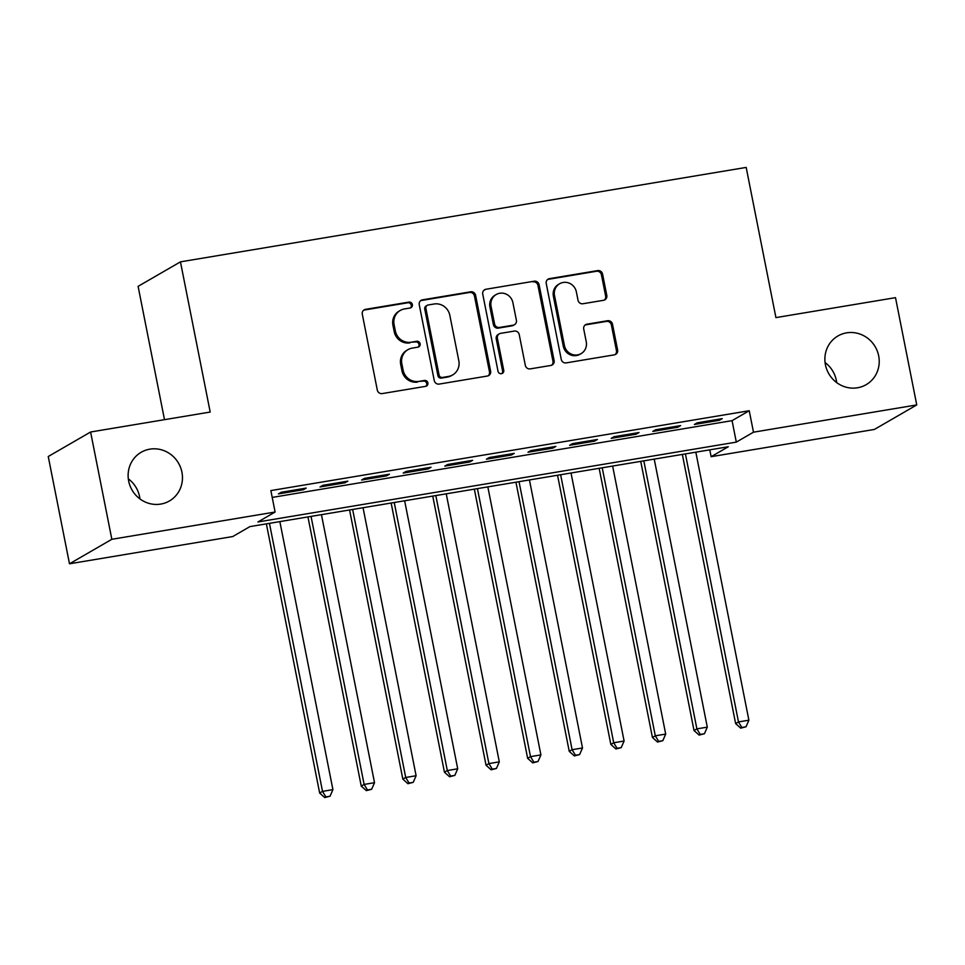 <?xml version="1.0" encoding="UTF-8"?>
<svg xmlns="http://www.w3.org/2000/svg" width="965" height="965" viewBox="0 0 965 965"><rect width="100%" height="100%" fill="white"/><g stroke="black" fill="none" stroke-linecap="round" stroke-linejoin="round"><path stroke-width="1.45" d="M412.369 304.578A3.016 2.883 59.9 0 0 408.931 302.105L365.542 309.343A4.318 4.113 59.9 0 0 362.297 314.24L377.303 390.065A4.318 4.113 59.9 0 0 382.224 393.587L425.613 386.35A3.016 2.883 59.9 0 0 427.881 382.924A3.016 2.883 59.9 0 0 424.443 380.451L418.822 381.392A13.812 13.172 59.9 0 1 403.093 370.09L401.838 363.769A13.812 13.172 59.9 0 1 407.99 349.644A13.812 13.172 59.9 0 1 412.236 348.112L417.845 347.183A3.016 2.883 59.9 0 0 420.125 343.757A3.016 2.883 59.9 0 0 416.687 341.284L411.066 342.213A13.812 13.172 59.9 0 1 395.336 330.923L394.082 324.602A13.812 13.172 59.9 0 1 400.234 310.465A13.812 13.172 59.9 0 1 404.48 308.945L410.089 308.004A3.016 2.883 59.9 0 0 412.369 304.578M410.415 307.932A3.016 2.883 59.9 0 0 407.785 302.769L364.396 310.006A4.318 4.113 59.9 0 0 363.672 310.199M425.927 386.277A3.016 2.883 59.9 0 0 423.297 381.115L418.822 381.392M418.171 347.111A3.016 2.883 59.9 0 0 415.541 341.948L411.066 342.213M825.425 364.758A28.142 26.839 59.9 0 0 866.148 384.673A28.142 26.839 59.9 0 0 878.669 355.868A28.142 26.839 59.9 0 0 837.958 335.953A28.142 26.839 59.9 0 0 825.425 364.758M836.679 382.586A28.142 26.839 59.9 0 0 836.329 380.379A28.142 26.839 59.9 0 0 825.075 362.538M128.671 481.065A28.142 26.839 59.9 0 0 169.394 500.98A28.142 26.839 59.9 0 0 181.915 472.175A28.142 26.839 59.9 0 0 141.204 452.259A28.142 26.839 59.9 0 0 128.671 481.065M139.925 498.893A28.142 26.839 59.9 0 0 139.575 496.673A28.142 26.839 59.9 0 0 128.321 478.845M603.547 300.296A4.318 4.113 59.9 0 0 606.792 295.399L602.582 274.132A4.318 4.113 59.9 0 0 597.673 270.598L549.483 278.644A4.318 4.113 59.9 0 0 546.238 283.541L561.244 359.354A4.318 4.113 59.9 0 0 566.166 362.888L614.343 354.843A4.318 4.113 59.9 0 0 617.6 349.957L612.51 324.252A4.318 4.113 59.9 0 0 607.588 320.73L586.973 324.168A4.318 4.113 59.9 0 0 583.729 329.065L586.25 341.803A11.544 11.013 59.9 0 1 581.111 353.624A11.544 11.013 59.9 0 1 564.404 345.446L554.513 295.531A11.544 11.013 59.9 0 1 559.664 283.722A11.544 11.013 59.9 0 1 576.358 291.888L578.011 300.212A4.318 4.113 59.9 0 0 582.932 303.746L603.547 300.296M69.492 563.789L48.25 456.505L90.601 432.006L210.189 412.043L180.455 261.853L746.174 167.415L775.92 317.606L895.508 297.654L916.75 404.926L874.399 429.437L711.133 456.686L728.298 446.747L249.935 526.601L232.758 536.54L69.492 563.789L111.844 539.29L275.109 512.029L257.945 521.969L736.307 442.115L753.484 432.187L916.75 404.926M90.601 432.006L111.844 539.29M272.214 497.421L732.061 420.656L749.226 410.728L270.863 490.582L275.109 512.029M749.226 410.728L753.484 432.187M475.6 295.326A4.318 4.113 59.9 0 0 470.679 291.804L422.501 299.838A4.318 4.113 59.9 0 0 419.256 304.735L434.262 380.548A4.318 4.113 59.9 0 0 439.184 384.082L487.361 376.036A4.318 4.113 59.9 0 0 490.618 371.151L475.6 295.326L474.454 295.99A4.318 4.113 59.9 0 0 469.533 292.455L421.355 300.501A4.318 4.113 59.9 0 0 420.631 300.694M485.998 289.247L534.176 281.201A4.318 4.113 59.9 0 1 539.097 284.735L554.103 360.548A4.318 4.113 59.9 0 1 550.858 365.445L530.231 368.883A4.318 4.113 59.9 0 1 525.322 365.349L519.23 334.602A4.318 4.113 59.9 0 0 514.309 331.079L500.63 333.359A4.318 4.113 59.9 0 0 497.385 338.257L503.73 370.27A3.016 2.883 59.9 0 1 502.379 373.358A3.016 2.883 59.9 0 1 498.012 371.223L482.741 294.132A4.318 4.113 59.9 0 1 485.998 289.247L534.176 281.201M306.243 488.085L281.285 492.259L278.415 493.911L303.384 489.738L306.243 488.085M347.834 481.149L322.877 485.311L320.018 486.963L344.975 482.802L347.834 481.149M389.438 474.201L364.481 478.363L361.61 480.027L386.579 475.854L389.438 474.201M431.029 467.253L406.072 471.427L403.213 473.079L428.171 468.918L431.029 467.253M472.633 460.317L447.676 464.479L444.805 466.131L469.774 461.97L472.633 460.317M514.224 453.369L489.267 457.531L486.408 459.195L511.366 455.022L514.224 453.369M555.828 446.421L530.871 450.595L528 452.247L552.969 448.086L555.828 446.421M597.419 439.485L572.462 443.647L569.603 445.299L594.561 441.138L597.419 439.485M639.023 432.537L614.066 436.711L611.195 438.363L636.164 434.19L639.023 432.537M680.615 425.601L655.657 429.763L652.798 431.415L677.756 427.254L680.615 425.601M694.39 424.479L719.359 420.306L722.218 418.653L697.261 422.815L694.39 424.479M180.455 261.853L138.104 286.352L164.496 419.666M709.782 449.847L711.133 456.686M732.061 420.656L736.307 442.115M303.384 489.738L303.155 488.604M344.975 482.802L344.746 481.656M386.579 475.854L386.35 474.72M428.171 468.918L427.941 467.772M469.774 461.97L469.545 460.824M511.366 455.022L511.136 453.888M552.969 448.086L552.74 446.94M594.561 441.138L594.331 439.992M636.164 434.19L635.935 433.056M677.756 427.254L677.526 426.108M719.359 420.306L719.13 419.172M400.234 310.465L399.088 311.128A13.812 13.172 59.9 0 0 392.936 325.265L394.082 324.602M409.92 342.877A13.812 13.172 59.9 0 1 394.19 331.586L392.936 325.265M407.99 349.644L406.844 350.295A13.812 13.172 59.9 0 0 400.692 364.432L401.838 363.769M417.676 382.056A13.812 13.172 59.9 0 1 401.947 370.753L400.692 364.432M488.097 375.843A4.318 4.113 59.9 0 0 489.472 371.815L474.454 295.99M428.158 304.988A3.016 2.883 59.9 0 0 425.891 308.414L439.063 374.963A3.016 2.883 59.9 0 0 442.513 377.436L448.423 376.447A13.812 13.172 59.9 0 0 452.681 374.927A13.812 13.172 59.9 0 0 458.821 360.789L449.823 315.302A13.812 13.172 59.9 0 0 434.081 303.999L428.158 304.988M427.23 305.326L426.084 305.989A3.016 2.883 59.9 0 0 424.745 309.077L425.891 308.414M452.681 374.927L451.536 375.59A13.812 13.172 59.9 0 1 447.278 377.11L441.367 378.099A3.016 2.883 59.9 0 1 437.917 375.626L424.745 309.077M551.582 365.253A4.318 4.113 59.9 0 0 552.957 361.212L537.951 285.399A4.318 4.113 59.9 0 0 533.03 281.864M499.303 333.83L498.157 334.493A4.318 4.113 59.9 0 0 496.239 338.92L502.584 370.922L503.73 370.27M501.764 373.624A3.016 2.883 59.9 0 0 502.584 370.922M512.91 302.696A11.544 11.013 59.9 0 0 496.203 294.53A11.544 11.013 59.9 0 0 491.064 306.351L494.55 323.926A4.318 4.113 59.9 0 0 499.472 327.461L513.151 325.181A4.318 4.113 59.9 0 0 516.396 320.284L512.91 302.696M496.203 294.53L495.069 295.194A11.544 11.013 59.9 0 0 489.918 307.003L491.064 306.351M514.478 324.698L513.332 325.362A4.318 4.113 59.9 0 1 512.005 325.844L498.326 328.124A4.318 4.113 59.9 0 1 493.405 324.59L489.918 307.003M484.852 289.91A4.318 4.113 59.9 0 0 484.128 290.103M559.664 283.722L558.518 284.385A11.544 11.013 59.9 0 0 553.379 296.195L554.513 295.531M581.111 353.624L579.965 354.288A11.544 11.013 59.9 0 1 563.258 346.109L553.379 296.195M615.079 354.65A4.318 4.113 59.9 0 0 616.454 350.609L611.364 324.916A4.318 4.113 59.9 0 0 606.442 321.393L585.827 324.831A4.318 4.113 59.9 0 0 585.104 325.024M604.271 300.103A4.318 4.113 59.9 0 0 605.646 296.062L601.436 274.796A4.318 4.113 59.9 0 0 596.527 271.262L548.337 279.307A4.318 4.113 59.9 0 0 547.613 279.5M266.364 523.862L319.656 793.025L322.515 791.36L332.913 789.635L279.85 521.607M269.44 523.344L322.515 791.36L325.881 796.921L324.735 797.585L330.042 796.222L325.881 796.921M332.913 789.635L330.042 796.222M324.735 797.585L319.656 793.025M307.956 516.914L361.248 786.077L364.119 784.424L374.517 782.687L321.442 514.659M311.044 516.396L364.119 784.424L367.484 789.973L366.338 790.637L371.634 789.286L367.484 789.973M374.517 782.687L371.634 789.286M366.338 790.637L361.248 786.077M349.559 509.966L402.851 779.129L405.71 777.476L416.108 775.739L363.045 507.723M352.635 509.46L405.71 777.476L409.076 783.037L407.93 783.701L413.237 782.338L409.076 783.037M416.108 775.739L413.237 782.338M407.93 783.701L402.851 779.129M391.151 503.03L444.443 772.193L447.314 770.54L457.712 768.803L404.637 500.775M394.239 502.512L447.314 770.54L450.679 776.089L449.533 776.753L454.829 775.39L450.679 776.089M457.712 768.803L454.829 775.39M449.533 776.753L444.443 772.193M432.754 496.082L486.046 765.245L488.905 763.592L499.303 761.855L446.24 493.839M435.83 495.564L488.905 763.592L492.271 769.141L491.125 769.805L496.432 768.454L492.271 769.141M499.303 761.855L496.432 768.454M491.125 769.805L486.046 765.245M474.346 489.146L527.638 758.309L530.509 756.644L540.907 754.907L487.832 486.891M477.434 488.628L530.509 756.644L533.874 762.205L532.728 762.869L538.024 761.506L533.874 762.205M540.907 754.907L538.024 761.506M532.728 762.869L527.638 758.309M515.949 482.198L569.241 751.361L572.1 749.708L582.498 747.972L529.435 479.943M519.025 481.68L572.1 749.708L575.466 755.257L574.32 755.921L579.627 754.57L575.466 755.257M582.498 747.972L579.627 754.57M574.32 755.921L569.241 751.361M557.541 475.25L610.833 744.413L613.704 742.76L624.102 741.024L571.027 473.007M560.629 474.744L613.704 742.76L617.069 748.321L615.923 748.973L621.219 747.622L617.069 748.321M624.102 741.024L621.219 747.622M615.923 748.973L610.833 744.413M599.144 468.315L652.437 737.477L655.295 735.812L665.693 734.088L612.63 466.059M602.22 467.796L655.295 735.812L658.661 741.373L657.515 742.037L662.822 740.674L658.661 741.373M665.693 734.088L662.822 740.674M657.515 742.037L652.437 737.477M640.736 461.367L694.028 730.529L696.887 728.877L707.297 727.14L654.222 459.111M643.824 460.848L696.887 728.877L700.264 734.425L699.118 735.089L704.414 733.738L700.264 734.425M707.297 727.14L704.414 733.738M699.118 735.089L694.028 730.529M682.339 454.419L735.632 723.581L738.49 721.929L748.888 720.192L695.825 452.175M685.415 453.912L738.49 721.929L741.856 727.489L740.71 728.153L746.017 726.79L741.856 727.489M748.888 720.192L746.017 726.79M740.71 728.153L735.632 723.581M407.785 302.769L408.931 302.105M423.297 381.115L424.443 380.451M415.541 341.948L416.687 341.284M394.19 331.586L395.336 330.923M401.947 370.753L403.093 370.09M364.396 310.006L365.542 309.343M489.472 371.815L490.618 371.151M421.355 300.501L422.501 299.838M469.533 292.455L470.679 291.804M437.917 375.626L439.063 374.963M441.367 378.099L442.513 377.436M447.278 377.11L448.423 376.447M537.951 285.399L539.097 284.735M552.957 361.212L554.103 360.548M496.239 338.92L497.385 338.257M493.405 324.59L494.55 323.926M498.326 328.124L499.472 327.461M512.005 325.844L513.151 325.181M563.258 346.109L564.404 345.446M585.827 324.831L586.973 324.168M606.442 321.393L607.588 320.73M611.364 324.916L612.51 324.252M616.454 350.609L617.6 349.957M548.337 279.307L549.483 278.644M596.527 271.262L597.673 270.598M601.436 274.796L602.582 274.132M605.646 296.062L606.792 295.399"/></g></svg>
